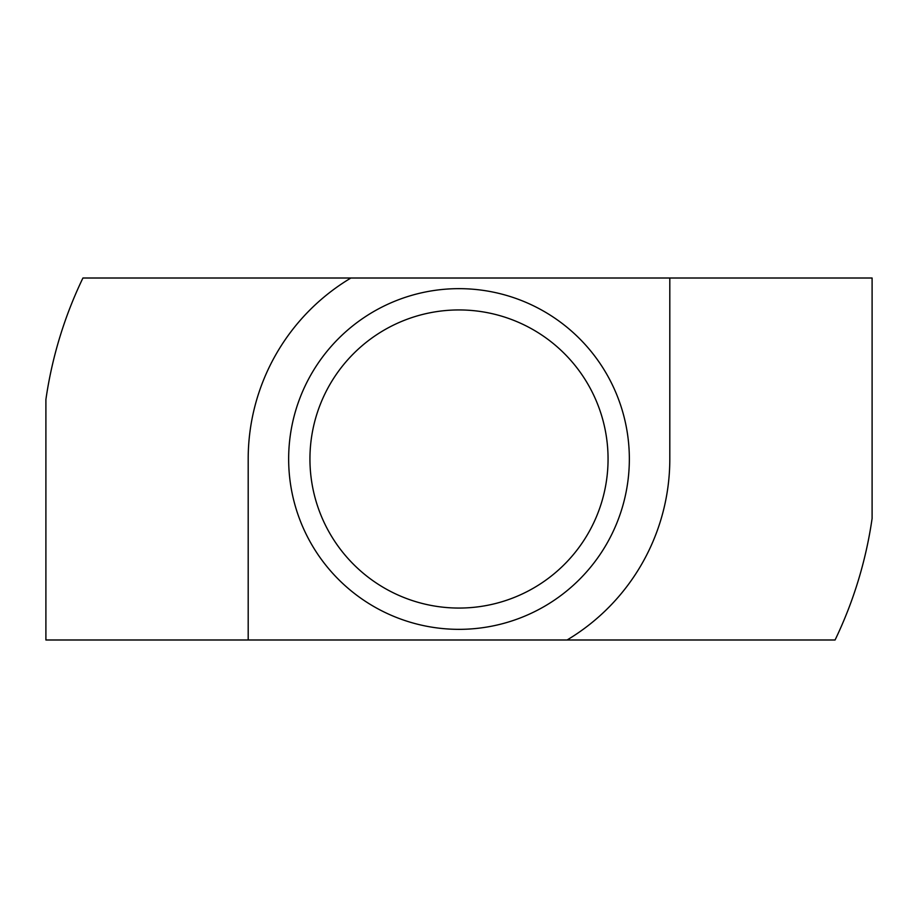 <?xml version="1.0" encoding="UTF-8"?>
<svg xmlns="http://www.w3.org/2000/svg" width="918" height="918" viewBox="0 0 918 918"><rect width="100%" height="100%" fill="white"/><g stroke="black" fill="none" stroke-linecap="round" stroke-linejoin="round"><path stroke-width="1.38" d="M459 608.06A149.06 149.06 0 0 0 608.06 459A149.06 149.06 0 0 0 459 309.94A149.06 149.06 0 0 0 309.94 459A149.06 149.06 0 0 0 459 608.06M459 288.654A170.346 170.346 0 0 1 629.346 459A170.346 170.346 0 0 1 459 629.346A170.346 170.346 0 0 1 288.654 459A170.346 170.346 0 0 1 459 288.654M45.9 639.995L45.9 399.525A417.357 417.357 0 0 1 82.93 278.005L350.928 278.005A210.807 210.807 0 0 0 248.193 459L248.193 639.995L45.9 639.995M872.1 518.475A417.357 417.357 0 0 1 835.07 639.995L567.072 639.995A210.807 210.807 0 0 0 669.807 459L669.807 278.005L872.1 278.005L872.1 518.475M248.193 639.995L567.072 639.995M669.807 278.005L350.928 278.005"/></g></svg>

